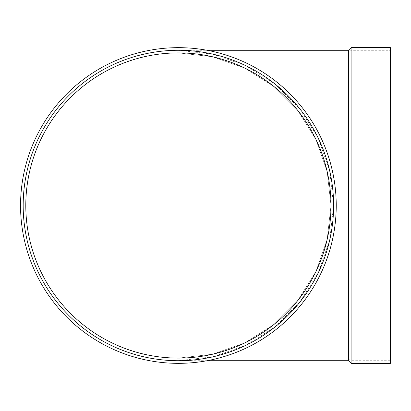 <?xml version="1.0" encoding="UTF-8"?>
<svg xmlns="http://www.w3.org/2000/svg" width="411" height="411" viewBox="0 0 411 411"><rect width="100%" height="100%" fill="white"/><g stroke="black" fill="none" stroke-linecap="round" stroke-linejoin="round"><path stroke-width="0.31" stroke-dasharray="2.06 1.54" d="M23.175 205.5A155.219 155.219 0 0 1 256.002 71.077A155.219 155.219 0 0 1 256.002 339.923A155.219 155.219 0 0 1 23.175 205.5A155.219 155.219 0 0 1 256.002 71.077A155.219 155.219 0 0 1 256.002 339.923A155.219 155.219 0 0 1 23.175 205.5A155.219 155.219 0 0 1 256.002 71.077A155.219 155.219 0 0 1 256.002 339.923A155.219 155.219 0 0 1 23.175 205.5A155.219 155.219 0 0 1 256.002 71.077A155.219 155.219 0 0 1 256.002 339.923A155.219 155.219 0 0 1 23.175 205.5A155.219 155.219 0 0 1 256.002 71.077A155.219 155.219 0 0 1 256.002 339.923A155.219 155.219 0 0 1 23.175 205.5M178.389 360.719L212.929 356.825L245.737 345.348L275.17 326.853L299.747 302.275L318.237 272.847L329.72 240.039L333.609 205.5L329.72 170.961L318.237 138.153L299.747 108.725L275.17 84.147L245.737 65.652L212.929 54.175L178.389 50.281L212.929 54.175L245.737 65.652L275.17 84.147L299.747 108.725L318.237 138.153L329.72 170.961L333.609 205.5L329.72 240.039L318.237 272.847L299.747 302.275L275.17 326.853L245.737 345.348L212.929 356.825L178.389 360.719L207.052 360.719M20.55 205.5A157.839 157.839 0 0 1 257.312 68.807A157.839 157.839 0 0 1 257.312 342.193A157.839 157.839 0 0 1 20.55 205.5A157.839 157.839 0 0 1 257.312 68.807A157.839 157.839 0 0 1 257.312 342.193A157.839 157.839 0 0 1 20.55 205.5A157.839 157.839 0 0 1 257.312 68.807A157.839 157.839 0 0 1 257.312 342.193A157.839 157.839 0 0 1 20.55 205.5M25.795 205.5A152.594 152.594 0 0 1 254.686 73.348A152.594 152.594 0 0 1 254.686 337.652A152.594 152.594 0 0 1 25.795 205.5M178.389 358.094L212.348 354.267L244.602 342.985L273.531 324.803L297.692 300.641L315.874 271.707L327.161 239.454L330.989 205.5L327.161 171.546L315.874 139.293L297.692 110.359L273.531 86.197L244.602 68.015L212.348 56.733L178.389 52.906L212.348 56.733L244.602 68.015L273.531 86.197L297.692 110.359L315.874 139.293L327.161 171.546L330.989 205.5L327.161 239.454L315.874 271.707L297.692 300.641L273.531 324.803L244.602 342.985L212.348 354.267L178.389 358.094L348.477 358.094L348.477 52.906L348.477 358.094L351.097 360.719L351.097 50.281L351.097 360.719L390.45 360.719L390.45 50.281L390.45 360.719M348.477 50.281L348.477 360.719M351.097 47.661L351.097 363.339M390.45 47.661L390.45 363.339M178.389 52.906L348.477 52.906L351.097 50.281L390.45 50.281M178.389 50.281L207.052 50.281"/><path stroke-width="0.62" d="M25.795 205.5A152.594 152.594 0 0 1 254.686 73.348A152.594 152.594 0 0 1 254.686 337.652A152.594 152.594 0 0 1 25.795 205.5M23.175 205.5A155.219 155.219 0 0 1 256.002 71.077A155.219 155.219 0 0 1 256.002 339.923A155.219 155.219 0 0 1 23.175 205.5M20.55 205.5A157.839 157.839 0 0 1 257.312 68.807A157.839 157.839 0 0 1 257.312 342.193A157.839 157.839 0 0 1 20.55 205.5M207.052 360.719L348.477 360.719L348.477 50.281L351.097 47.661L390.45 47.661L390.45 363.339L351.097 363.339L351.097 47.661M348.477 360.719L351.097 363.339M207.052 50.281L348.477 50.281"/></g></svg>
